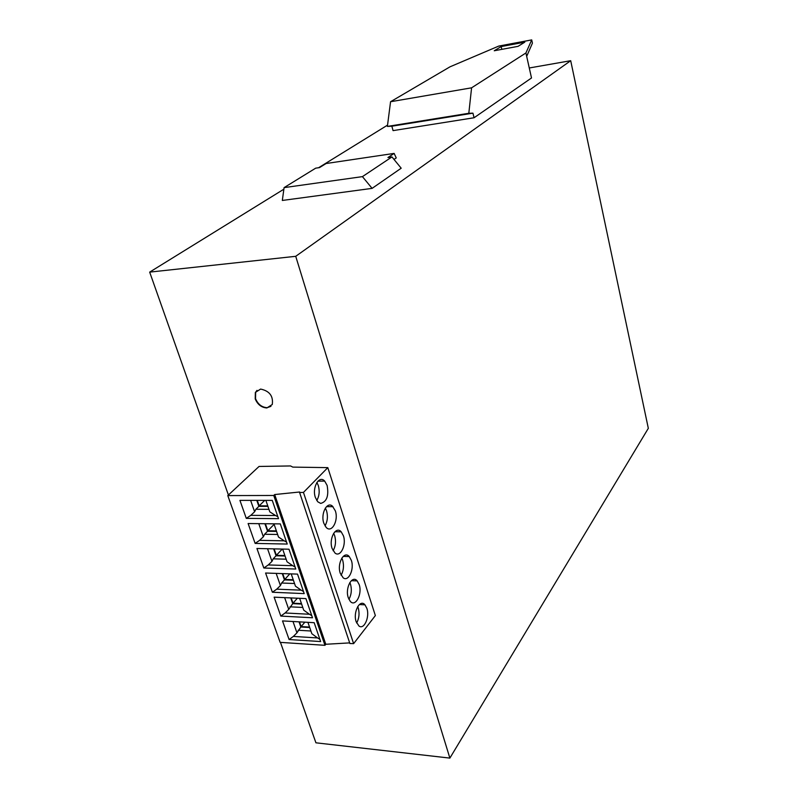 <?xml version="1.0" encoding="UTF-8"?>
<svg xmlns="http://www.w3.org/2000/svg" width="798" height="798" viewBox="0 0 798 798"><rect width="100%" height="100%" fill="white"/><g stroke="black" fill="none" stroke-linecap="round" stroke-linejoin="round"><path stroke-width="1.2" d="M362.432 176.627L391.958 156.927L401.195 168.208L372.097 188.368L282.322 200.458L284.088 187.63L362.432 176.627L372.097 188.368M531.707 39.9L498.76 46.075L450.042 66.803L390.561 101.735L387.379 126.413L391.868 126.204L393.055 130.623L474.062 117.755L531.508 77.975L525.922 52.967L531.707 39.9L532.426 43.142L526.68 56.379M295.729 256.308L570.7 60.698L648.325 428.327L449.873 758.1L295.729 256.308L149.675 272.118L283.879 189.186M529.274 67.98L570.7 60.698M387.539 125.126L318.572 167.74M449.873 758.1L315.928 742.808L280.457 642.38M266.871 407.958C261.515 407.598 257.634 404.586 255.22 398.91L255.34 392.436L260.617 389.075C269.544 390.96 273.425 396.107 272.268 404.506L266.871 407.958M228.408 495.009L149.675 272.118M227.789 495.588L280.148 642.36L324.956 645.323L273.754 495.478L227.789 495.588L259.051 466.451L290.582 465.952L292.796 467.109L327.818 467.628L303.459 492.416L353.624 643.637L349.883 643.517L299.609 492.526L303.459 492.416M391.958 156.927L387.938 157.525L394.132 153.406L396.247 157.914L393.993 159.42M284.088 187.63L315.679 168.169L319.509 167.6L326.103 163.52L394.132 153.406M474.062 117.755L472.945 113.156L468.815 113.286L471.588 87.82L525.922 52.967M390.561 101.735L471.588 87.82M494.241 50.763L518.062 46.344L524.795 42.154L501.184 46.563L494.241 50.763M391.868 126.204L472.945 113.156M387.379 126.413L468.815 113.286M270.951 406.342L267.18 407.688C261.824 407.329 257.944 404.317 255.54 398.651L255.649 392.177L257.006 390.352M501.822 49.356L501.184 46.563M340.287 573.343L343.14 577.782C348.497 582.221 354.541 569.174 351.339 560.356L349.255 556.555C344.068 550.261 336.756 563.697 340.287 573.343M335.32 510.81L332.437 506.141C326.981 501.084 320.427 513.922 323.838 523.269L326.073 527.279C331.589 533.752 338.861 520.545 335.32 510.81M359.16 584.525L357.165 580.884C352.088 574.62 344.816 588.226 348.307 597.762L350.222 601.293C355.409 607.667 362.591 593.951 359.16 584.525M356.197 621.792L358.95 626.011C364.127 630.081 369.953 616.834 366.851 608.315L364.955 604.824C359.968 598.58 352.746 612.355 356.197 621.792M315.409 497.593L317.764 501.792L320.706 503.408C326.821 501.762 328.956 495.767 327.12 485.423L324.676 481.094C319.17 474.73 311.779 487.648 315.409 497.593M332.128 548.505L335.03 553.064C340.497 557.712 346.661 544.755 343.399 535.787L341.205 531.817C335.908 525.493 328.567 538.76 332.128 548.505M327.818 467.628L375.359 615.567L353.624 643.637M341.075 575.238C343.609 570.66 344.128 565.622 342.651 560.116L341.803 558.121M324.995 525.842C327.549 521.363 328.068 516.336 326.552 510.77L325.345 508.087M348.935 599.328C351.449 594.7 351.968 589.662 350.502 584.196L349.833 582.53M356.666 623.019C359.16 618.35 359.679 613.303 358.232 607.896L357.713 606.56M316.766 500.516C319.32 496.087 319.838 491.079 318.302 485.483L316.886 482.461M333.095 550.74C335.639 546.221 336.167 541.184 334.671 535.648L333.644 533.303M273.754 495.478L274.692 494.551L299.639 491.997L299.609 492.526M324.956 645.323L325.793 644.275L349.684 642.889M320.646 641.562L314.173 622.689L282.522 620.914L289.095 639.537L320.646 641.562M312.497 617.782L305.923 598.6L274.123 597.163L280.806 616.076L312.497 617.782M304.208 593.612L297.524 574.111L265.594 573.024L272.387 592.246L304.208 593.612M295.789 569.034L288.986 549.214L256.926 548.485L263.829 568.026L295.789 569.034M287.22 544.056L280.317 523.897L248.118 523.538L255.131 543.408L287.22 544.056M278.512 518.65L272.248 500.376L239.929 500.376L246.293 518.381L278.512 518.65M289.095 639.537L293.355 636.415L317.584 637.941L319.908 639.398M292.996 621.502L296.956 632.824L293.355 636.415M317.584 637.941L311.848 633.732L307.918 622.34M309.544 627.068L301.135 626.58L299.499 621.871M299.041 621.841L300.836 627.009L296.956 632.824M309.714 627.527L300.836 627.009M301.135 626.58L304.866 622.171M310.911 631.009L298.113 630.24M280.806 616.076L285.115 612.974L309.444 614.251L311.769 615.667M284.647 597.642L288.756 609.383L285.115 612.974M309.444 614.251L303.709 610.141L299.639 598.31M301.454 603.597L293.016 603.198L291.18 597.931M290.721 597.911L292.716 603.647L288.756 609.383M301.624 604.076L292.716 603.647M293.016 603.198L297.375 598.211M302.781 607.448L289.933 606.819M272.387 592.246L276.746 589.163L301.175 590.171L303.499 591.537M276.168 573.383L280.427 585.572L276.746 589.163M301.175 590.171L295.45 586.171L291.21 573.892M293.235 579.757L284.756 579.448L282.721 573.602M282.263 573.592L284.457 579.907L281.624 583.019L280.427 585.572M293.405 580.236L284.457 579.907M284.756 579.448L289.834 573.842M294.532 583.518L281.624 583.019M263.829 568.026L268.238 564.954L292.776 565.692L295.09 567.009M267.539 548.725L271.968 561.373L268.238 564.954M292.776 565.692L287.041 561.802L282.652 549.064M284.876 555.528L276.367 555.308L274.123 548.874M273.654 548.864L276.068 555.787L273.185 558.839L271.968 561.373M285.046 556.016L276.068 555.787M276.367 555.308L282.253 549.054M286.143 559.189L273.185 558.839M255.131 543.408L259.589 540.356L284.228 540.815L286.542 542.081M258.771 523.658L263.36 536.775L259.589 540.356M284.228 540.815L278.502 537.034L273.943 523.827M276.387 530.899L267.839 530.78L265.385 523.727M264.916 523.727L267.539 531.269L264.607 534.261L263.36 536.775M276.557 531.398L267.539 531.269M267.839 530.78L274.133 524.356M277.614 534.47L264.607 534.261M246.293 518.381L250.801 515.348L275.549 515.518L269.814 511.857L265.864 500.376M275.549 515.518L277.854 516.735M250.622 500.376L254.612 511.777L250.801 515.348M256.796 500.376L258.871 506.351L255.879 509.274L254.612 511.777M268.946 509.333L255.879 509.274M267.929 506.371L258.871 506.351M267.749 505.872L259.17 505.842L257.265 500.376M259.17 505.842L264.756 500.376M274.692 494.551L325.793 644.275M343.2 556.396L349.255 556.555M351.339 580.675L357.165 580.884M359.339 604.555L364.955 604.824M334.921 531.727L341.205 531.817M317.923 481.144L324.676 481.094M326.492 506.65L333.005 506.67"/></g></svg>
